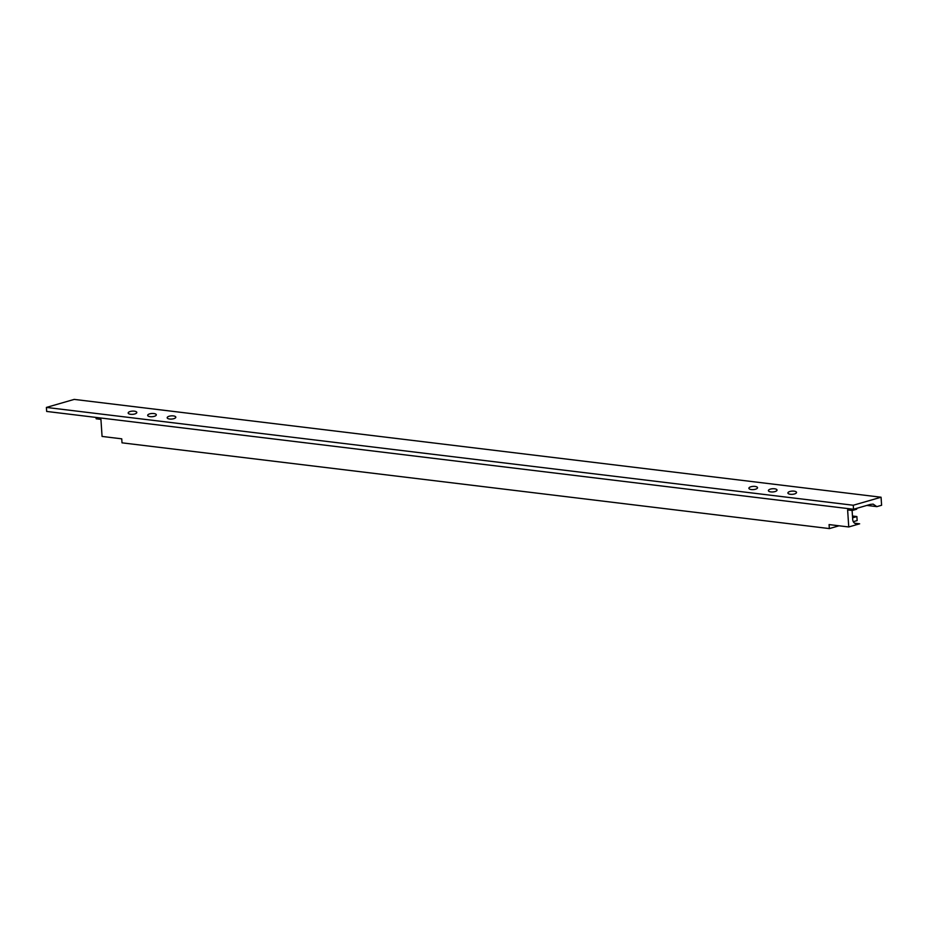 <?xml version="1.0" encoding="UTF-8"?>
<svg xmlns="http://www.w3.org/2000/svg" width="928" height="928" viewBox="0 0 928 928"><rect width="100%" height="100%" fill="white"/><g stroke="black" fill="none" stroke-linecap="round" stroke-linejoin="round"><path stroke-width="1.39" d="M853.528 509.263L46.667 411.44L46.4 407.427L74.205 399.4L881.066 497.222L853.261 505.25L853.528 509.263L870.429 504.391L873.144 504.136L876.867 506.63L881.6 505.261L881.066 497.222M46.4 407.427L853.261 505.25M749.314 487.513A4.338 1.612 176.2 0 1 754.116 486.365A4.338 1.612 176.2 0 1 757.538 487.699A4.338 1.612 176.2 0 1 753.316 489.59A4.338 1.612 176.2 0 1 748.884 488.279A4.338 1.612 176.2 0 1 749.314 487.513M128.586 412.264A4.338 1.612 176.2 0 1 133.4 411.104A4.338 1.612 176.2 0 1 136.81 412.45A4.338 1.612 176.2 0 1 132.6 414.34A4.338 1.612 176.2 0 1 128.168 413.018A4.338 1.612 176.2 0 1 128.586 412.264M148.097 414.619A4.338 1.612 176.2 0 1 152.9 413.47A4.338 1.612 176.2 0 1 156.322 414.804A4.338 1.612 176.2 0 1 152.099 416.707A4.338 1.612 176.2 0 1 147.668 415.384A4.338 1.612 176.2 0 1 148.097 414.619M167.597 416.985A4.338 1.612 176.2 0 1 172.399 415.837A4.338 1.612 176.2 0 1 175.821 417.171A4.338 1.612 176.2 0 1 171.599 419.062A4.338 1.612 176.2 0 1 167.168 417.751A4.338 1.612 176.2 0 1 167.597 416.985M788.313 492.246A4.338 1.612 176.2 0 1 793.127 491.086A4.338 1.612 176.2 0 1 796.537 492.432A4.338 1.612 176.2 0 1 792.326 494.322A4.338 1.612 176.2 0 1 787.895 493A4.338 1.612 176.2 0 1 788.313 492.246M768.813 489.88A4.338 1.612 176.2 0 1 773.616 488.72A4.338 1.612 176.2 0 1 777.038 490.065A4.338 1.612 176.2 0 1 772.827 491.956A4.338 1.612 176.2 0 1 768.396 490.645A4.338 1.612 176.2 0 1 768.813 489.88M852.101 510.446L852.716 519.668C853.006 522.162 854.41 523.624 856.938 524.053L859.653 523.81L848.749 526.965L847.624 509.901L852.287 510.47L856.66 509.217L856.811 508.312M876.867 506.63L866.868 505.412M852.31 510.481L852.565 509.147M854.63 523.195L859.653 523.81M96.257 418.806L100.932 419.375L102.068 436.438L121.742 438.828L122.009 442.83L829.342 528.577M95.804 417.403L96.234 418.818M839.063 525.793L829.342 528.6L829.075 524.587L848.749 526.965M852.472 516.014L856.88 516.548L857.147 520.573L853.284 521.687M852.588 517.801L856.88 516.56"/></g></svg>
